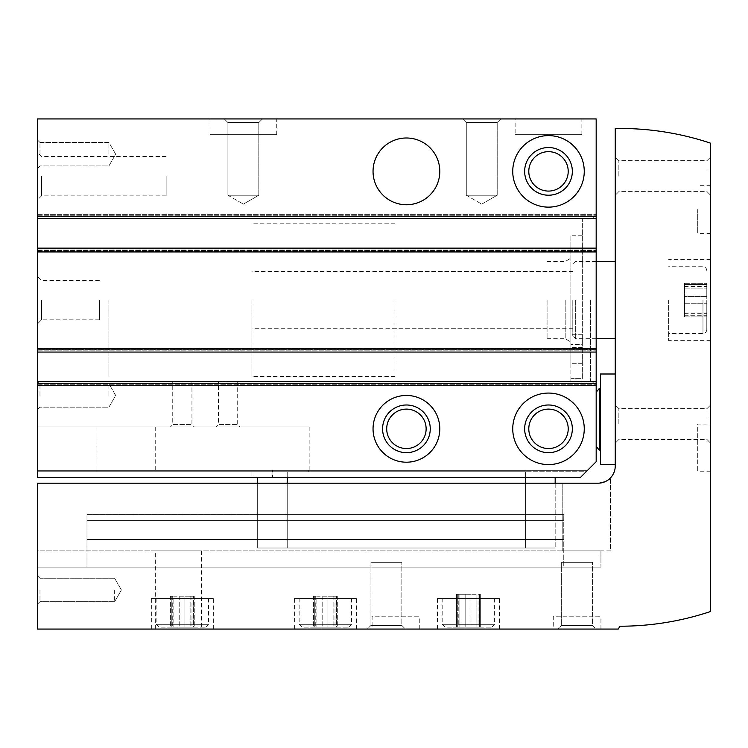 <?xml version="1.0" encoding="UTF-8"?>
<svg xmlns="http://www.w3.org/2000/svg" width="748" height="748" viewBox="0 0 748 748"><rect width="100%" height="100%" fill="white"/><g stroke="black" fill="none" stroke-linecap="round" stroke-linejoin="round"><path stroke-width="0.56" stroke-dasharray="3.74 2.81" d="M582.346 378.638L582.346 219.052L582.346 378.638L570.902 378.638L570.902 381.153L570.902 378.638L582.346 378.638L582.346 344.089L582.346 378.638M590.452 300.098L590.452 381.153L590.452 300.098M287.232 483.18L287.232 548.022L555.175 548.022L555.175 483.18M525.61 483.18L525.61 548.022L287.232 548.022L287.232 477.458L257.667 477.458L257.667 548.022L287.232 548.022L287.232 471.736L287.232 548.022L555.175 548.022L257.667 548.022L257.667 483.18M525.61 477.458L525.61 548.022L525.61 471.736L37.4 471.736L37.4 470.305L37.4 477.458L37.4 426.921L309.158 426.921L37.4 426.921L37.4 471.736L525.61 471.736L525.61 548.022L555.175 548.022L555.175 477.458L525.61 477.458L555.175 477.458M257.667 539.439L257.667 520.365L257.667 539.439L555.175 539.439L257.667 539.439M257.667 514.643L257.667 520.365L257.667 514.643L555.175 514.643L257.667 514.643M37.4 383.537L596.175 383.537L37.4 383.537L596.175 383.537L596.175 461.722L580.439 477.458L37.4 477.458L580.439 477.458L587.591 470.305L580.439 477.458L37.4 477.458L37.4 381.63L37.4 384.145L37.4 381.63L596.175 381.63L596.175 118.932L37.4 118.932L37.4 252.076L37.4 248.13L37.4 250.038L37.4 248.13L596.175 248.13M373.046 428.828A33.37 33.37 0 0 0 423.106 457.729A33.37 33.37 0 0 0 423.106 399.928A33.37 33.37 0 0 0 373.046 428.828A33.37 33.37 0 0 0 423.106 457.729A33.37 33.37 0 0 0 423.106 399.928A33.37 33.37 0 0 0 373.046 428.828A33.37 33.37 0 0 0 423.106 457.729A33.37 33.37 0 0 0 423.106 399.928A33.37 33.37 0 0 0 373.046 428.828M512.745 428.828A35.754 35.754 0 0 0 566.376 459.796A35.754 35.754 0 0 0 566.376 397.861A35.754 35.754 0 0 0 512.745 428.828A35.754 35.754 0 0 0 566.376 459.796A35.754 35.754 0 0 0 566.376 397.861A35.754 35.754 0 0 0 512.745 428.828A35.754 35.754 0 0 0 566.376 459.796A35.754 35.754 0 0 0 566.376 397.861A35.754 35.754 0 0 0 512.745 428.828M596.175 300.098L596.175 384.453L596.175 300.098M596.175 349.55L596.175 352.065L596.175 349.55L37.4 349.55L37.4 350.158L37.4 348.119L37.4 349.55L596.175 349.55M596.175 216.05L596.175 216.668L596.175 216.05L37.4 216.05L37.4 214.62L37.4 216.05L596.175 216.05M596.175 252.085L37.4 252.085L37.4 250.038L37.4 252.085L596.175 252.085M596.175 385.575L37.4 385.575L37.4 384.145L37.4 385.575L596.175 385.575M596.175 383.537L596.175 381.63L37.4 381.63L596.175 381.63M37.4 300.098L37.4 323.94L37.4 300.098M37.4 176.145L37.4 152.302L37.4 176.145M37.4 395.458L37.4 381.153L37.4 395.458M37.4 154.21L37.4 139.904L37.4 154.21M37.4 248.13L37.4 381.63M37.4 216.668L37.4 218.575L37.4 216.668L596.175 216.668M37.4 214.62L596.175 214.629L37.4 214.62M37.4 348.119L596.175 348.119L37.4 348.119M373.046 171.376A33.37 33.37 0 0 0 423.106 200.277A33.37 33.37 0 0 0 423.106 142.466A33.37 33.37 0 0 0 373.046 171.376A33.37 33.37 0 0 0 423.106 200.277A33.37 33.37 0 0 0 423.106 142.466A33.37 33.37 0 0 0 373.046 171.376A33.37 33.37 0 0 0 423.106 200.277A33.37 33.37 0 0 0 423.106 142.466A33.37 33.37 0 0 0 373.046 171.376M512.745 171.376A35.754 35.754 0 0 0 566.376 202.343A35.754 35.754 0 0 0 566.376 140.409A35.754 35.754 0 0 0 512.745 171.376A35.754 35.754 0 0 0 566.376 202.343A35.754 35.754 0 0 0 566.376 140.409A35.754 35.754 0 0 0 512.745 171.376A35.754 35.754 0 0 0 566.376 202.343A35.754 35.754 0 0 0 566.376 140.409A35.754 35.754 0 0 0 512.745 171.376M224.297 118.932L262.436 118.932L224.297 118.932L262.436 118.932L224.297 118.932L227.906 122.541L258.817 122.541L227.906 122.541L258.817 122.541L227.906 122.541L224.297 118.932M462.675 118.932L500.823 118.932L462.675 118.932L500.823 118.932L462.675 118.932L466.294 122.541L497.205 122.541L466.294 122.541L497.205 122.541L466.294 122.541L462.675 118.932M209.992 118.932L276.741 118.932L209.992 118.932L209.992 134.659L276.741 134.659L209.992 134.659M515.12 118.932L581.869 118.932L515.12 118.932L515.12 134.659L581.869 134.659L515.12 134.659M37.4 352.065L596.175 352.065M37.4 218.575L596.175 218.575M586.161 471.736L587.591 470.305L586.161 471.736L525.61 471.736L586.161 471.736M272.487 470.305L587.591 470.305L272.487 470.305L272.487 477.458M308.765 470.305L308.765 471.736M37.4 470.305L587.591 470.305L37.4 470.305M155.238 426.921L155.238 471.736M96.922 426.921L96.922 471.736M170.422 426.921L194.256 426.921L170.422 426.921L172.741 424.602L191.937 424.602L172.741 424.602L172.741 381.153L191.937 381.153L172.741 381.153M216.191 426.921L240.024 426.921L216.191 426.921L218.51 424.602L237.705 424.602L218.51 424.602L218.51 381.153L237.705 381.153L218.51 381.153M524.657 171.376A23.843 23.843 0 0 0 560.42 192.021A23.843 23.843 0 0 0 560.42 150.731A23.843 23.843 0 0 0 524.657 171.376M528.789 171.376A19.71 19.71 0 0 0 558.354 188.44A19.71 19.71 0 0 0 558.354 154.303A19.71 19.71 0 0 0 528.789 171.376M524.657 428.828A23.843 23.843 0 0 0 560.42 449.473A23.843 23.843 0 0 0 560.42 408.184A23.843 23.843 0 0 0 524.657 428.828M528.789 428.828A19.71 19.71 0 0 0 558.354 445.901A19.71 19.71 0 0 0 558.354 411.755A19.71 19.71 0 0 0 528.789 428.828M382.583 428.828A23.843 23.843 0 0 0 418.338 449.473A23.843 23.843 0 0 0 418.338 408.184A23.843 23.843 0 0 0 382.583 428.828M386.707 428.828A19.71 19.71 0 0 0 416.271 445.901A19.71 19.71 0 0 0 416.271 411.755A19.71 19.71 0 0 0 386.707 428.828M257.667 520.365L555.175 520.365L257.667 520.365M287.232 477.458L257.667 477.458M39.981 154.21L39.981 142.485L39.981 154.21M108.918 154.21L108.918 142.485L108.918 154.21M39.981 395.458L39.981 383.733L39.981 395.458M108.918 395.458L108.918 383.733L108.918 395.458M166.131 176.145L166.131 195.854L166.131 176.145M41.533 176.145L41.533 195.854L41.533 176.145M99.381 300.098L99.381 319.807L99.381 300.098M41.533 300.098L41.533 319.807L41.533 300.098M466.294 195.209L497.205 195.209L466.294 195.209L466.294 122.541L466.294 195.209L497.205 195.209L466.294 195.209L481.749 204.139L466.294 195.209M227.906 195.209L258.817 195.209L227.906 195.209L227.906 122.541L227.906 195.209L258.817 195.209L227.906 195.209L243.362 204.139L227.906 195.209M570.902 300.098L570.902 342.023L570.902 300.098M570.902 344.089L570.902 378.638L570.902 334.291L570.902 344.398L570.902 334.291L570.902 344.089L582.346 344.089L582.346 334.291L582.346 344.089L570.902 344.089M570.902 344.398L570.902 235.255L570.902 344.398L582.346 344.398L582.346 235.255L582.346 344.398L582.346 334.291L582.346 344.398L570.902 344.398M565.189 300.098L565.189 338.722L565.189 300.098M547.069 300.098L547.069 338.722L547.069 300.098M582.346 355.59L582.346 363.696L582.346 355.59M582.346 334.291L570.902 334.291L582.346 334.291M570.902 355.59L570.902 363.696L570.902 355.59M394.981 300.098L394.981 376.384L394.981 300.098M108.918 300.098L108.918 376.384L108.918 300.098M706.785 315.731L706.785 312.066L706.785 316.909L706.785 313.664L706.785 315.731L684.476 315.731L684.476 316.909L684.476 312.066L684.476 316.909L684.476 313.664L684.476 315.731L706.785 315.731M706.785 312.066L706.785 296.432L706.785 312.066L684.476 312.066L684.476 296.432L684.476 312.066L706.785 312.066M706.785 296.432L706.785 283.286L706.785 296.432L684.476 296.432L684.476 283.286L684.476 296.432L706.785 296.432M706.785 284.464L706.785 286.54L706.785 284.464L684.476 284.464L706.785 284.464M706.785 300.098L706.785 329.662L706.785 300.098M37.4 567.096L558.036 567.096L37.4 567.096L37.4 483.18L37.4 629.068L618.222 629.068L620.017 626.216A286.063 286.063 0 0 0 710.6 611.49L710.6 143.186A286.063 286.063 0 0 0 620.017 128.46L615.249 128.46L615.249 466.013A17.167 17.167 0 0 1 598.082 483.18C606.254 481.413 610.387 479.655 610.48 477.888C610.387 479.655 606.254 481.413 598.082 483.18L37.4 483.18L562.805 483.18L37.4 483.18L37.4 550.883L562.805 550.883L37.4 550.883L37.4 567.096M600.943 567.096L558.036 567.096L600.943 567.096L600.943 550.883L558.036 550.883L600.943 550.883L600.943 567.096M86.983 567.096L563.758 567.096L563.758 514.643L563.758 567.096L86.983 567.096L86.983 539.439L563.758 539.439L86.983 539.439L86.983 520.365L563.758 520.365L86.983 520.365L86.983 514.643L563.758 514.643L86.983 514.643L86.983 520.365L563.758 520.365L86.983 520.365L86.983 539.439L563.758 539.439L86.983 539.439L86.983 567.096M37.4 589.976L37.4 604.281L37.4 589.976M201.408 550.883L155.64 550.883L201.408 550.883L201.408 629.068L155.64 629.068L201.408 629.068M610.48 550.883L562.805 550.883L610.48 550.883L610.48 477.888L610.48 550.883M562.805 483.18L598.082 483.18L562.805 483.18L562.805 550.883L562.805 483.18M294.375 629.068L356.357 629.068L294.375 629.068L294.375 598.559L356.357 598.559L294.375 598.559M151.348 629.068L213.33 629.068L151.348 629.068L151.348 598.559L213.33 598.559L151.348 598.559M437.412 629.068L499.393 629.068L437.412 629.068L437.412 598.559L499.393 598.559L437.412 598.559M372.093 629.068L419.768 629.068L372.093 629.068L372.093 616.202L419.768 616.202L372.093 616.202M553.268 629.068L600.943 629.068L553.268 629.068L553.268 616.202L600.943 616.202L553.268 616.202M367.324 629.068L405.463 629.068L367.324 629.068L405.463 629.068L367.324 629.068L370.943 625.459L401.854 625.459L370.943 625.459L370.943 562.328L401.854 562.328L370.943 562.328L401.854 562.328L370.943 562.328L370.943 625.459L401.854 625.459L370.943 625.459L367.324 629.068M558.036 629.068L596.175 629.068L558.036 629.068L596.175 629.068L558.036 629.068L561.645 625.459L592.566 625.459L561.645 625.459L561.645 562.328L592.566 562.328L561.645 562.328L592.566 562.328L561.645 562.328L561.645 625.459L592.566 625.459L561.645 625.459L558.036 629.068M710.6 300.098L710.6 340.63L710.6 300.098M710.6 209.515L710.6 233.357L710.6 209.515M710.6 447.902L710.6 424.06L710.6 447.902M710.6 424.06L710.6 404.986L710.6 443.134L710.6 404.986L710.6 424.06L697.725 424.06L697.725 471.736L697.725 424.06M710.6 176.145L710.6 157.071L710.6 176.145M615.249 419.291L615.249 464.583L615.249 419.291M615.249 300.098L615.249 338.722L615.249 300.098M615.249 424.06L615.249 404.986L615.249 424.06M615.249 176.145L615.249 157.071L615.249 176.145M618.858 176.145L618.858 160.68L618.858 176.145M706.982 176.145L706.982 160.68L706.982 176.145M618.858 424.06L618.858 408.604L618.858 424.06M706.982 424.06L706.982 408.604L706.982 424.06M697.725 209.515L697.725 233.357L697.725 209.515M668.647 300.098L668.647 340.63L668.647 300.098M155.64 629.068L155.64 550.883M442.18 598.559L494.624 598.559L442.18 598.559L442.18 624.309L494.624 624.309L442.18 624.309L445.041 627.161L491.763 627.161L445.041 627.161M457.318 627.161L459.917 627.161L456.486 627.161L458.786 627.161L457.318 627.161L457.318 594.267L456.486 594.267L459.917 594.267L456.486 594.267L458.786 594.267L457.318 594.267L457.318 627.161M459.917 627.161L470.997 627.161L459.917 627.161L459.917 594.267L470.997 594.267L459.917 594.267L459.917 627.161M470.997 627.161L480.319 627.161L470.997 627.161L470.997 594.267L480.319 594.267L470.997 594.267L470.997 627.161M479.477 627.161L478.019 627.161L479.477 627.161L479.477 594.267L479.477 627.161M156.117 598.559L208.561 598.559L156.117 598.559L156.117 624.309L208.561 624.309L156.117 624.309L158.978 627.161L205.7 627.161L158.978 627.161M171.255 627.161L173.854 627.161L170.422 627.161L172.723 627.161L171.255 627.161L171.255 596.175L170.422 596.175L173.854 596.175L170.422 596.175L172.723 596.175L171.255 596.175L171.255 627.161M173.854 627.161L184.934 627.161L173.854 627.161L173.854 596.175L184.934 596.175L173.854 596.175L173.854 627.161M184.934 627.161L194.256 627.161L184.934 627.161L184.934 596.175L194.256 596.175L184.934 596.175L184.934 627.161M193.423 627.161L191.956 627.161L193.423 627.161L193.423 596.175L193.423 627.161M299.144 598.559L351.588 598.559L299.144 598.559L299.144 624.309L351.588 624.309L299.144 624.309L302.005 627.161L348.727 627.161L302.005 627.161M314.291 627.161L316.89 627.161L313.449 627.161L315.75 627.161L314.291 627.161L314.291 596.175L313.449 596.175L316.89 596.175L313.449 596.175L315.75 596.175L314.291 596.175L314.291 627.161M316.89 627.161L327.97 627.161L316.89 627.161L316.89 596.175L327.97 596.175L316.89 596.175L316.89 627.161M327.97 627.161L337.292 627.161L327.97 627.161L327.97 596.175L337.292 596.175L327.97 596.175L327.97 627.161M336.45 627.161L334.982 627.161L336.45 627.161L336.45 596.175L336.45 627.161M39.981 589.976L39.981 601.701L39.981 589.976M114.64 589.976L114.64 601.701L114.64 589.976M575.67 300.098L575.67 338.722L575.67 300.098M572.809 300.098L572.809 335.861L572.809 300.098M251.945 300.098L251.945 376.384L251.945 300.098M600.466 374L600.466 464.583M600.466 419.291L600.466 450.324L600.466 419.291M596.175 419.291L596.175 446.369L596.175 419.291M37.4 384.145L596.175 384.145L37.4 384.145M37.4 384.921L596.175 384.921L37.4 384.921M37.4 348.774L596.175 348.774L37.4 348.774M37.4 350.158L596.175 350.158L37.4 350.158M37.4 348.25L596.175 348.25M37.4 251.945L596.175 251.945M37.4 250.038L596.175 250.038L37.4 250.038M37.4 250.655L596.175 250.655L37.4 250.655M37.4 251.421L596.175 251.421L37.4 251.421M37.4 215.284L596.175 215.284L37.4 215.284M251.945 471.736L251.945 477.458M558.036 567.096L558.036 550.883L558.036 567.096M702.97 300.098L702.97 333.477L702.97 300.098M684.476 288.13L706.785 288.13L684.476 288.13M684.476 303.763L706.785 303.763L684.476 303.763M476.887 594.267L476.887 627.161L476.887 594.267M465.798 594.267L465.798 627.161L465.798 594.267M333.851 596.175L333.851 627.161L333.851 596.175M322.771 596.175L322.771 627.161L322.771 596.175M190.824 596.175L190.824 627.161L190.824 596.175M179.744 596.175L179.744 627.161L179.744 596.175M599.326 388.464L599.326 450.128M596.175 215.742L590.452 219.052L582.346 219.052M596.175 384.453L590.452 381.153L570.902 381.153M309.158 426.921L309.158 470.305M39.981 142.485L37.4 139.904L39.981 142.485L108.918 142.485L115.688 154.21L108.918 165.934L39.981 165.934L37.4 168.515L39.981 165.934L108.918 165.934L115.688 154.21L108.918 142.485L39.981 142.485M39.981 383.733L37.4 381.153L39.981 383.733L108.918 383.733L115.688 395.458L108.918 407.174L39.981 407.174L37.4 409.754L39.981 407.174L108.918 407.174L115.688 395.458L108.918 383.733L39.981 383.733M166.131 156.435L41.533 156.435L37.4 152.302M166.131 195.854L41.533 195.854L37.4 199.978M99.381 280.388L41.533 280.388L37.4 276.264M99.381 319.807L41.533 319.807L37.4 323.94M581.869 134.659L581.869 118.932M276.741 134.659L276.741 118.932M481.749 204.139L497.205 195.209L497.205 122.541L500.823 118.932L497.205 122.541L497.205 195.209L481.749 204.139M243.362 204.139L258.817 195.209L258.817 122.541L262.436 118.932L258.817 122.541L258.817 195.209L243.362 204.139M547.069 338.722L565.189 338.722L570.902 342.023M547.069 261.482L565.189 261.482L570.902 258.182M582.346 235.255L570.902 235.255M582.346 347.483L570.902 347.483L582.346 347.483M582.346 363.696L570.902 363.696L582.346 363.696M547.069 271.496L394.981 271.496M547.069 328.709L394.981 328.709M394.981 223.82L251.945 223.82M394.981 376.384L251.945 376.384M237.705 381.153L237.705 424.602L240.024 426.921M191.937 381.153L191.937 424.602L194.256 426.921M618.858 160.68L615.249 157.071L618.858 160.68L706.982 160.68L710.6 157.071L706.982 160.68L618.858 160.68M618.858 191.6L615.249 195.209L618.858 191.6L706.982 191.6L710.6 195.209L706.982 191.6L618.858 191.6M618.858 408.604L615.249 404.986L618.858 408.604L706.982 408.604L710.6 404.986L706.982 408.604L618.858 408.604M618.858 439.515L615.249 443.134L618.858 439.515L706.982 439.515L710.6 443.134L706.982 439.515L618.858 439.515M710.6 471.736L697.725 471.736M710.6 185.672L697.725 185.672M710.6 233.357L697.725 233.357M710.6 259.575L668.647 259.575M710.6 340.63L668.647 340.63M706.785 270.542C706.542 268.205 705.27 266.933 702.97 266.727L668.647 266.727M706.785 329.662C706.542 332 705.27 333.271 702.97 333.477L668.647 333.477M684.476 286.54L706.785 286.54M684.476 283.286L706.785 283.286L684.476 283.286M684.476 316.909L706.785 316.909L684.476 316.909M684.476 313.664L706.785 313.664M592.566 625.459L596.175 629.068L592.566 625.459L592.566 562.328L592.566 625.459M401.854 625.459L405.463 629.068L401.854 625.459L401.854 562.328L401.854 625.459M600.943 629.068L600.943 616.202M419.768 629.068L419.768 616.202M499.393 629.068L499.393 598.559M491.763 627.161L494.624 624.309L494.624 598.559M478.019 594.267L478.019 627.161M480.319 594.267L480.319 627.161L480.319 594.267M456.486 594.267L456.486 627.161L456.486 594.267M458.786 594.267L458.786 627.161M213.33 629.068L213.33 598.559M205.7 627.161L208.561 624.309L208.561 598.559M356.357 629.068L356.357 598.559M348.727 627.161L351.588 624.309L351.588 598.559M334.982 596.175L334.982 627.161M337.292 596.175L337.292 627.161L337.292 596.175M313.449 596.175L313.449 627.161L313.449 596.175M315.75 596.175L315.75 627.161M191.956 596.175L191.956 627.161M194.256 596.175L194.256 627.161L194.256 596.175M170.422 596.175L170.422 627.161L170.422 596.175M172.723 596.175L172.723 627.161M39.981 578.251L37.4 575.67L39.981 578.251L114.64 578.251L121.41 589.976L114.64 601.701L39.981 601.701L37.4 604.281L39.981 601.701L114.64 601.701L121.41 589.976L114.64 578.251L39.981 578.251M596.175 261.482L575.67 261.482L572.809 264.343M596.175 338.722L575.67 338.722L572.809 335.861M572.809 271.496L251.945 271.496M572.809 328.709L251.945 328.709"/><path stroke-width="1.12" d="M257.667 483.18L257.667 477.458M287.232 477.458L287.232 483.18M525.61 477.458L525.61 483.18M37.4 383.537L37.4 118.932L596.175 118.932L596.175 461.722L580.439 477.458L37.4 477.458L37.4 383.537L596.175 383.537M373.046 428.828A33.37 33.37 0 0 0 423.106 457.729A33.37 33.37 0 0 0 423.106 399.928A33.37 33.37 0 0 0 373.046 428.828M512.745 428.828A35.754 35.754 0 0 0 566.376 459.796A35.754 35.754 0 0 0 566.376 397.861A35.754 35.754 0 0 0 512.745 428.828M373.046 171.376A33.37 33.37 0 0 0 423.106 200.277A33.37 33.37 0 0 0 423.106 142.466A33.37 33.37 0 0 0 373.046 171.376M512.745 171.376A35.754 35.754 0 0 0 566.376 202.343A35.754 35.754 0 0 0 566.376 140.409A35.754 35.754 0 0 0 512.745 171.376M37.4 381.63L596.175 381.63M37.4 352.065L596.175 352.065M37.4 248.13L596.175 248.13M37.4 218.575L596.175 218.575M528.789 171.376A19.71 19.71 0 0 0 558.354 188.44A19.71 19.71 0 0 0 558.354 154.303A19.71 19.71 0 0 0 528.789 171.376M524.657 171.376A23.843 23.843 0 0 0 560.42 192.021A23.843 23.843 0 0 0 560.42 150.731A23.843 23.843 0 0 0 524.657 171.376M528.789 428.828A19.71 19.71 0 0 0 558.354 445.901A19.71 19.71 0 0 0 558.354 411.755A19.71 19.71 0 0 0 528.789 428.828M524.657 428.828A23.843 23.843 0 0 0 560.42 449.473A23.843 23.843 0 0 0 560.42 408.184A23.843 23.843 0 0 0 524.657 428.828M386.707 428.828A19.71 19.71 0 0 0 416.271 445.901A19.71 19.71 0 0 0 416.271 411.755A19.71 19.71 0 0 0 386.707 428.828M382.583 428.828A23.843 23.843 0 0 0 418.338 449.473A23.843 23.843 0 0 0 418.338 408.184A23.843 23.843 0 0 0 382.583 428.828M555.175 483.18L555.175 477.458M37.4 483.18L37.4 629.068L618.222 629.068L620.017 626.216A286.063 286.063 0 0 0 710.6 611.49L710.6 143.186A286.063 286.063 0 0 0 620.017 128.46L615.249 128.46L615.249 466.013A17.167 17.167 0 0 1 598.082 483.18L37.4 483.18M615.249 464.583L600.466 464.583L600.466 374L615.249 374M37.4 216.668L596.175 216.668M37.4 348.25L596.175 348.25M37.4 251.945L596.175 251.945M600.466 450.324L599.326 450.128L599.326 388.464L600.466 388.259M615.249 261.482L596.175 261.482M615.249 338.722L596.175 338.722M599.326 450.128L596.175 446.369M599.326 388.464L596.175 392.223"/></g></svg>
